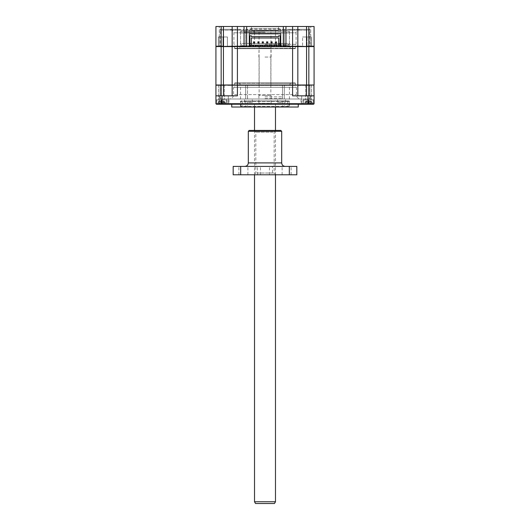 <?xml version="1.0" encoding="UTF-8"?>
<svg xmlns="http://www.w3.org/2000/svg" width="530" height="530" viewBox="0 0 530 530"><rect width="100%" height="100%" fill="white"/><g stroke="black" fill="none" stroke-linecap="round" stroke-linejoin="round"><path stroke-width="0.4" stroke-dasharray="2.65 1.99" d="M285.962 107.02L284.212 107.02L285.962 107.02M285.962 100.905L284.212 100.905L285.962 100.905M244.038 107.02L245.787 107.02L244.038 107.02M244.038 100.905L245.787 100.905L244.038 100.905M288.751 107.02L241.249 107.02L288.751 107.02L289.453 106.318L240.547 106.318L289.453 106.318L289.453 101.608L240.547 101.608L289.453 101.608L288.751 100.905L247.536 100.905L288.751 100.905M241.249 107.02L240.547 106.318L240.547 101.608L241.249 100.905L282.464 100.905L241.249 100.905M298.271 107.02L231.729 107.02M265 46.587L259.064 46.587L265 46.587M265 85.012L259.064 85.012L265 85.012M285.962 46.587L215.922 46.587L215.922 85.012L221.162 85.012L215.922 85.184L221.162 85.184L221.162 95.837L215.922 95.837L215.922 85.184M246.662 26.5L246.662 46.236L247.013 46.587L282.987 46.587L283.338 46.236L283.338 26.5M249.802 46.587L280.198 46.587L280.198 35.841L278.621 35.841L278.621 36.543L251.379 36.543L251.379 35.841L249.802 35.841L249.802 46.587M297.834 46.587L297.834 85.012L297.834 46.587L297.834 85.012L314.078 85.012L314.078 46.587L306.572 46.587L308.838 46.587L308.838 26.5L314.078 26.5L314.078 46.236L306.572 46.236L306.572 26.5L308.838 26.5M232.166 26.5L237.4 26.5L237.4 46.236L232.166 46.236L232.166 26.5L232.166 46.236L232.166 26.5L223.428 26.5L223.428 46.236L215.922 46.236L215.922 26.5L221.162 26.5L221.162 46.587L232.511 46.587L223.428 46.587L223.428 85.012L232.166 85.012L232.166 46.587M297.834 85.012L232.166 85.012M232.166 95.837L232.166 85.184L232.166 95.837L237.4 95.837L221.162 95.837L232.166 95.837L232.166 85.184L221.162 85.012L292.6 85.012L216.094 85.012M307.97 104.224L307.97 103.701L314.078 103.701L313.555 104.224L314.078 103.701L302.948 103.701L314.078 103.701L313.555 104.224L314.078 103.701L302.948 103.701L314.078 103.701L313.555 104.224L216.445 104.224L227.582 104.224L216.445 104.224L227.582 104.224L216.445 104.224L215.922 103.701L307.97 103.701L307.97 95.837L292.6 95.837L308.838 95.837L308.838 85.012L292.6 85.012L306.572 85.012L306.572 46.587L297.489 46.587L297.834 46.236L297.834 26.5L306.572 26.5M265 45.189L287.704 45.189L265 45.189M287.704 45.189C289.334 44.427 289.917 43.844 289.453 43.44L265 43.44L289.453 43.44L289.453 32.959L265 32.959L289.453 32.959A1.749 1.749 0 0 0 287.704 31.217L242.296 31.217L287.704 31.217M277.223 31.217L252.777 31.217L277.223 31.217A1.749 1.749 0 0 0 275.481 32.959L240.547 32.959A1.749 1.749 0 0 1 242.296 31.217M265 44.315L296.091 44.315L265 44.315M265 32.091L244.038 32.091L265 32.091M265 31.217L240.547 31.217L265 31.217M252.777 31.217A1.749 1.749 0 0 1 254.519 32.959L265 32.959L254.519 32.959L254.519 43.44L275.481 43.44L254.519 43.44L252.777 45.189M221.467 26.5L219.281 26.5L221.467 26.5M221.467 36.981L227.416 36.981L221.467 36.981M308.533 26.5L310.719 26.5L308.533 26.5M308.533 36.981L302.584 36.981L308.533 36.981M281.642 26.5L283.437 26.5L281.642 26.5M281.642 31.217L283.437 31.217L281.642 31.217M251.465 26.5L265 26.5L251.465 26.5L251.465 30.608L265 30.608L251.465 30.608L250.856 31.217L279.144 31.217L250.856 31.217M248.358 26.5L246.563 26.5L248.358 26.5M248.358 31.217L246.563 31.217L248.358 31.217M278.535 26.5L265 26.5L278.535 26.5L278.535 30.608L265 30.608L278.535 30.608L279.144 31.217M223.686 46.587L218.32 46.587L227.416 46.587L223.686 46.587L223.686 36.981L218.32 36.981L227.416 36.981L223.686 36.981L223.686 46.587M310.759 46.587L302.584 46.587L302.584 36.981L311.68 36.981L302.584 36.981L302.584 46.587L284.358 46.587L311.68 46.587L307.029 46.587L307.029 36.981L307.029 46.587L310.759 46.587L310.759 36.981L310.759 46.587M289.453 31.217L289.453 45.772L240.547 45.772L289.453 45.772L290.327 46.938L239.673 46.938L290.327 46.938L290.327 48.681L239.673 48.681L290.327 48.681M240.547 31.217L240.547 45.772L239.673 46.938L239.673 48.681M296.091 44.315L296.091 32.787L233.909 32.787L296.091 32.787A2.617 2.617 0 0 1 298.708 30.17L231.292 30.17L231.338 29.296L220.109 29.296L239.176 29.296L220.109 29.296L220.109 46.587L220.109 29.296L220.109 30.17L220.109 29.296L220.877 29.296L220.877 46.587L220.877 29.296L233.134 29.296L233.134 30.17L243.316 30.17L233.134 30.17M233.909 44.315L233.909 32.787A2.617 2.617 0 0 0 231.292 30.17M234.916 48.681L295.084 48.681L234.916 48.681L234.565 48.329L265 48.329L234.565 48.329L234.565 44.315M295.084 48.681L295.435 48.329L265 48.329L295.435 48.329L295.435 44.315M237.4 26.5L297.834 26.5L297.834 46.236L308.838 46.587L308.838 85.012L297.834 85.184L297.834 95.837L292.6 95.837L292.6 85.184L237.4 85.184L237.4 95.837L222.03 95.837L222.03 104.224M223.428 26.5L221.162 26.5M297.834 26.5L297.834 46.236L292.6 46.236L292.6 26.5M232.339 85.012L237.4 85.184L237.4 46.587L232.511 46.587L237.4 46.587L237.4 46.236L292.6 46.236L292.6 46.587L244.038 46.587M223.428 95.837L223.428 85.184L221.162 85.184L221.162 46.587L223.428 46.587L223.428 46.236L232.166 46.236L232.511 46.587L232.166 46.236M216.266 46.587L215.922 46.236M249.279 46.587L249.279 29.296L249.279 33.834L280.721 33.834L280.721 29.296L280.721 46.587L284.358 46.587L247.49 46.587L249.279 46.587L249.279 33.834L280.721 33.834L280.721 46.587M297.489 46.587L297.834 46.236L292.6 46.587L292.6 85.184L297.834 85.184L297.834 95.837L297.661 85.012M227.416 36.981L227.416 46.587L245.642 46.587L227.416 46.587L227.416 36.981M222.971 36.981L222.971 46.587L222.971 36.981M239.176 29.296L239.176 30.17L299.516 30.17L290.824 30.17L290.824 29.296L309.891 29.296L309.891 46.587L307.029 46.587L309.891 46.587L309.891 29.296L289.234 29.296L309.891 29.296L309.891 30.17L309.891 29.296L309.123 29.296L309.123 46.587L309.123 29.296L299.516 29.296L299.516 30.17M230.484 30.17L230.484 29.296M296.866 30.17L286.684 30.17L296.866 30.17L296.866 29.296M294.395 30.17L294.395 29.296L284.358 29.296L284.358 46.587L284.358 30.17M245.642 30.17L245.642 46.587L247.49 46.587L245.642 46.587L245.642 29.296L284.358 29.296M294.395 29.296L245.642 29.296M251.028 28.421L251.028 29.296L251.028 28.421L278.972 28.421L251.028 28.421M278.972 29.296L278.972 28.421L278.972 29.296M235.605 29.296L235.605 30.17M299.516 29.296L290.824 29.296M253.207 46.587L253.207 45.143M255.745 46.587L255.745 45.143M274.255 46.587L274.255 45.143M276.793 46.587L276.793 45.143M243.316 29.296L243.316 30.17L286.684 30.17L286.684 29.296M240.766 29.296L231.338 29.296L231.338 30.17L240.766 30.17L240.766 29.296L233.134 29.296M220.109 30.17L231.338 30.17L220.109 30.17M289.234 29.296L289.234 30.17L298.708 30.17M298.662 30.17L309.891 30.17L298.662 30.17L298.662 29.296L298.662 30.17M249.802 45.143L280.198 45.143M251.286 43.4L249.802 43.4M278.714 43.4L280.198 43.4M254.645 42.996L253.525 42.996L253.525 41.877L254.645 41.877L254.645 42.996M263.377 42.996L262.257 42.996L262.257 41.877L263.377 41.877L263.377 42.996M272.109 42.996L270.989 42.996L270.989 41.877L272.109 41.877L272.109 42.996M251.286 45.143L251.286 37.981L278.714 37.981L278.714 45.143M276.474 42.996L275.355 42.996L275.355 41.877L276.474 41.877L276.474 42.996M267.743 42.996L266.623 42.996L266.623 41.877L267.743 41.877L267.743 42.996M259.011 42.996L257.891 42.996L257.891 41.877L259.011 41.877L259.011 42.996M306.168 103.701L310.62 103.701L311.143 104.224L301.192 104.224L311.143 104.224L306.168 104.224L311.143 104.224L310.62 103.701L301.716 103.701L301.192 104.224L301.716 103.701L310.62 103.701L306.168 103.701M223.832 104.224L218.857 104.224L223.832 104.224M223.832 103.701L219.38 103.701L223.832 103.701M271.989 104.224L231.729 104.224L275.481 104.224L254.519 104.224L271.989 104.224L258.011 104.224L271.989 104.224L271.115 103.35L258.885 103.35L271.115 103.35L271.115 95.493L265 95.493L271.115 95.493M306.168 95.837L310.62 95.837L306.168 95.837M223.832 95.837L219.38 95.837L223.832 95.837M221.467 102.86L226.184 102.86L221.467 102.86M215.922 103.701L215.922 99.859L227.052 99.859L215.922 99.859L215.922 103.701L216.445 104.224L215.922 103.701L216.445 104.224L215.922 103.701L215.922 99.859L227.052 99.859L215.922 99.859L215.922 103.701L227.052 103.701L227.582 104.224L227.052 103.701L215.922 103.701L227.052 103.701L215.922 103.701L215.922 95.837L222.03 95.837M308.533 102.86L313.25 102.86L308.533 102.86M308.533 99.859L302.948 99.859L314.078 99.859L314.078 103.701L314.078 99.859L314.078 103.701L314.078 99.859L302.948 99.859L314.078 99.859L303.816 99.859L311.415 99.859L308.533 99.859L311.415 99.859L308.533 99.859L308.533 104.224L302.418 104.224L308.533 104.224L308.533 99.859M221.467 85.012L218.585 85.012L221.467 85.012M308.533 85.012L311.415 85.012L308.533 85.012M265 85.184L240.547 85.184L265 85.184M308.533 101.608L308.062 101.608L308.089 102.86L308.062 101.608L309.003 101.608L309.295 102.86L309.01 101.608L307.91 101.608L307.804 102.86L309.262 102.86L307.804 102.86L307.91 101.608L309.215 101.608L309.262 102.86L311.918 102.86L309.295 102.86L309.169 101.608L310.527 101.608L309.003 101.608L309.03 100.992L308.023 100.992L308.062 101.608L306.532 101.608L307.91 101.608L307.771 102.86L307.897 101.608L305.558 101.608L308.062 101.608L308.036 100.992L307.91 101.608L308.023 100.992L309.089 100.992L309.169 101.608L309.043 100.992L310.514 100.992L306.539 100.992L309.03 100.992L309.01 101.608L308.533 101.608M265 82.918L239.235 82.918L265 82.918M221.467 101.608L220.844 101.608L220.957 100.992L222.017 100.992L222.282 102.86L218.069 102.86L224.846 102.86L222.282 102.86L222.149 101.608L223.455 101.608L222.09 101.608L222.282 102.86L222.149 101.608L224.428 101.608L224.177 100.992L220.917 100.992L222.017 100.992L222.149 101.608L221.467 101.608M224.17 101.608L222.149 101.608L222.017 100.992L224.177 100.992L224.428 101.608L224.044 100.992L224.428 101.608L223.455 101.608L224.428 101.608L224.303 102.86L224.846 102.86L223.468 102.86L224.846 102.86L224.303 102.86L224.17 101.608M225.065 98.984L221.129 98.984L225.065 98.984M225.065 102.475L221.129 102.475L225.065 102.475M248.457 98.984L252.386 98.984L248.457 98.984M248.457 102.475L252.386 102.475L248.457 102.475M281.543 98.984L277.614 98.984L281.543 98.984M281.543 102.475L277.614 102.475L281.543 102.475M304.935 98.984L308.871 98.984L304.935 98.984M304.935 102.475L308.871 102.475L304.935 102.475M233.558 87.284L296.442 87.284L233.558 87.284L233.558 94.618L296.442 94.618L233.558 94.618A4.366 4.366 0 0 1 229.192 98.984L300.808 98.984L229.192 98.984M296.442 87.284L296.442 94.618A4.366 4.366 0 0 0 300.808 98.984M295.084 82.918L234.916 82.918L295.084 82.918L295.435 83.263L265 83.263L295.435 83.263L295.435 87.284M234.916 82.918L234.565 83.263L265 83.263L234.565 83.263L234.565 87.284L265 87.284L234.565 87.284M307.97 95.837L314.078 95.837L306.572 95.837L306.572 85.184L314.078 85.184L314.078 103.701M265 107.02L289.016 107.02L265 107.02M308.838 95.837L314.078 95.837M215.922 95.837L221.162 95.837M306.572 95.837L297.834 95.837M221.467 99.859L216.75 99.859L224.349 99.859L221.467 99.859L224.349 99.859L221.467 99.859L221.467 104.224L221.467 99.859M310.063 85.012L219.937 85.012L310.063 85.012L309.686 85.383L246.49 85.383L246.337 85.012L246.49 85.383L309.686 85.383L310.063 85.012M283.663 85.012L283.51 85.383L283.663 85.012M220.877 85.184L246.49 85.383L220.314 85.383L220.877 85.184L220.877 98.984L245.642 98.984L220.109 98.984L220.109 85.184L220.109 98.984L220.877 98.984L220.877 85.184M219.937 85.012L220.314 85.383L219.937 85.012M309.348 102.86L311.514 102.86L309.348 102.86L309.215 101.608L311.494 101.608L309.215 101.608L309.083 100.992L311.249 100.992L309.083 100.992L309.348 102.86M223.468 102.86L223.448 100.992L223.468 102.86M224.846 102.86L224.177 100.992L224.846 102.86M222.196 102.86L222.017 100.992L218.738 100.992L220.95 100.992L220.844 101.608L222.09 101.608L220.785 101.608L222.09 101.608L221.977 100.992L222.196 102.86M220.745 102.86L220.844 101.608L219.46 101.608L220.844 101.608L220.95 100.992L220.738 102.86M220.639 102.86L220.772 101.608L218.493 101.608L220.772 101.608L220.897 100.992L218.738 100.992L220.897 100.992L220.652 102.86M219.453 102.86L219.46 101.608L218.493 101.608L219.46 101.608L219.473 100.992L219.453 102.86M218.069 102.86L218.877 100.992L218.069 102.86M247.49 98.984L282.51 98.984L245.642 98.984L247.49 98.984L247.49 85.184L247.49 98.984M284.358 98.984L309.123 98.984L282.51 98.984L284.358 98.984L284.358 85.184L284.358 98.984M309.891 85.184L309.891 98.984L309.891 85.184M309.262 102.86L309.043 100.992L309.262 102.86M310.534 102.86L310.527 101.608L311.349 101.608L310.527 101.608L310.52 100.992L311.249 100.992L310.52 100.992L310.534 102.86M311.918 102.86L311.249 100.992L311.514 102.86L311.11 100.992L311.448 102.86L311.236 100.992L311.918 102.86M307.705 102.86L308.023 100.992L305.803 100.992L307.97 100.992L307.705 102.86M306.519 102.86L306.532 101.608L305.724 101.608L306.532 101.608L306.539 100.992L305.83 100.992L306.539 100.992L306.519 102.86M305.141 102.86L305.81 100.992L305.552 102.86L305.823 100.992L305.154 102.86M307.718 102.86L307.983 100.992L307.718 102.86M305.618 102.86L305.724 101.608L305.618 102.86M309.123 98.984L309.891 98.984L309.123 98.984L309.123 85.184L309.123 98.984M305.724 101.608L305.83 100.992L305.724 101.608M275.481 501.751L254.519 501.751M274.474 503.5L255.526 503.5M265 57.068L271.115 57.068L265 57.068M265 95.493L258.885 95.493L265 95.493M265 48.329L271.115 48.329L265 48.329M259.064 32.091L259.064 48.157L270.936 48.157L259.064 48.157L258.885 57.068M265 30.342L275.481 30.342L265 30.342M265 30.515L259.455 30.515L265 30.515M271.115 57.068L270.936 32.091M265 98.633L282.464 98.633L265 98.633M265 96.891L282.464 96.891L265 96.891M257.057 173.038L274.169 173.038L257.057 173.038M270.459 174.787L254.082 174.787L270.459 174.787M290.519 166.407L282.106 166.407L290.519 166.407M290.519 174.787L282.106 174.787L290.519 174.787M268.902 166.407L260.495 166.407L268.902 166.407M268.902 174.787L260.495 174.787L268.902 174.787M247.285 166.407L238.878 166.407L247.285 166.407M247.285 174.787L238.878 174.787L247.285 174.787M272.943 132.169L255.831 132.169L272.943 132.169M270.459 130.426L254.082 130.426L270.459 130.426M247.53 166.407L285.173 166.407L247.53 166.407M248.318 131.294L281.682 131.294M280.807 130.426L249.193 130.426M296.827 174.787L233.173 174.787M296.827 166.407L272.506 166.407L272.506 174.787M257.494 174.787L257.494 166.407L233.173 166.407M257.494 166.407L272.506 166.407M242.296 45.189C240.666 44.427 240.083 43.844 240.547 43.44L265 43.44L240.547 43.44L240.547 32.959L275.481 32.959L275.481 43.44L277.223 45.189M219.241 36.981L219.241 46.587L219.241 36.981M306.313 36.981L306.313 46.587L306.313 36.981M247.49 29.296L247.49 30.17M282.51 30.17L282.51 29.296M282.51 98.984L282.51 85.184L282.51 98.984M245.642 85.184L245.642 98.984L245.642 85.184M281.682 162.909L248.318 162.909M284.212 100.905L284.212 107.02M242.296 100.905L242.296 107.02M247.536 100.905L247.536 107.02M287.704 100.905L287.704 107.02M245.787 100.905L245.787 107.02M282.464 100.905L282.464 107.02M259.064 85.012L259.064 46.587M270.936 85.012L270.936 46.587M244.038 44.315L244.038 45.189M244.038 31.217L244.038 32.091M278.972 44.315L278.972 45.189M278.972 31.217L278.972 32.091M285.962 44.315L285.962 45.189M285.962 31.217L285.962 32.091M251.028 44.315L251.028 45.189M251.028 31.217L251.028 32.091M219.281 36.981L219.281 26.5L219.281 36.981M306.353 36.981L306.353 26.5L306.353 36.981M279.853 31.217L279.853 26.5M246.563 31.217L246.563 26.5M311.68 36.981L311.68 46.587L311.68 36.981M223.647 36.981L223.647 26.5L223.647 36.981M310.719 36.981L310.719 26.5L310.719 36.981M283.437 31.217L283.437 26.5M250.147 31.217L250.147 26.5M218.32 36.981L218.32 46.587L218.32 36.981M219.38 103.701L218.857 104.224L219.38 103.701L219.38 95.837L219.38 103.701M301.716 103.701L301.716 95.837L301.716 103.701M240.984 107.02L240.984 101.608M226.184 102.86L226.184 99.859L226.184 102.86M313.25 102.86L313.25 99.859L313.25 102.86M218.585 85.012L218.585 99.859L218.585 85.012M305.651 85.012L305.651 99.859L305.651 85.012M239.235 82.918L240.547 85.184L240.547 101.608M221.129 102.475L221.129 98.984L221.129 102.475M244.529 102.475L244.529 98.984L244.529 102.475M277.614 102.475L277.614 98.984L277.614 102.475M301.007 102.475L301.007 98.984L301.007 102.475M228.284 103.701L228.808 104.224L228.284 103.701L228.284 95.837L228.284 103.701M302.948 103.701L302.418 104.224L302.948 103.701L302.948 99.859L302.948 103.701M310.62 103.701L310.62 95.837L310.62 103.701M227.052 99.859L227.052 103.701L227.052 99.859M289.016 107.02L289.016 101.608M216.75 102.86L216.75 99.859L216.75 102.86M303.816 102.86L303.816 99.859L303.816 102.86M224.349 85.012L224.349 99.859L224.349 85.012M311.415 85.012L311.415 99.859L311.415 85.012M290.765 82.918L289.453 85.184L289.453 101.608M218.612 102.86L218.877 100.992L218.612 102.86M311.375 102.86L311.11 100.992L311.375 102.86M305.684 102.86L305.942 100.992L305.684 102.86M228.993 102.475L228.993 98.984L228.993 102.475M252.386 102.475L252.386 98.984L252.386 102.475M285.471 102.475L285.471 98.984L285.471 102.475M308.871 102.475L308.871 98.984L308.871 102.475M275.481 174.787L275.481 130.426M275.481 107.02L275.481 104.224M258.885 95.493L258.885 103.35L258.011 104.224M270.85 57.068L270.85 95.493M275.481 30.342L275.481 32.091M254.519 174.787L254.519 130.426M254.519 107.02L254.519 104.224M259.15 57.068L259.15 95.493M254.519 30.342L254.519 32.091M282.464 98.633L282.464 96.891M247.536 98.633L247.536 96.891M254.082 130.426L255.831 132.169L255.831 173.038L254.082 174.787M291.122 174.787L291.122 166.407M269.505 174.787L269.505 166.407M247.894 174.787L247.894 166.407M275.918 174.787L274.169 173.038L274.169 132.169L275.918 130.426M282.106 174.787L282.106 166.407M260.495 174.787L260.495 166.407M238.878 174.787L238.878 166.407"/><path stroke-width="0.79" d="M221.162 95.837L221.162 85.012L215.922 85.012L215.922 46.587L221.162 46.587L221.162 26.5L215.922 26.5L215.922 46.236L223.428 46.236L223.428 26.5L221.162 26.5M232.166 26.5L232.166 46.236L221.162 46.587L221.162 85.012L223.428 85.012L223.428 46.587L247.013 46.587L246.662 46.236L237.4 46.236L237.4 26.5L223.428 26.5M308.838 26.5L308.838 46.236L314.078 46.236L314.078 26.5L283.338 26.5L283.338 46.236L282.987 46.587L280.198 46.587L280.721 46.587L280.721 33.834L249.279 33.834L249.279 46.587L249.802 46.587L244.038 46.587L244.038 26.5L237.4 26.5M292.6 26.5L292.6 46.236L282.987 46.587L306.572 46.587L306.572 85.012L297.834 85.012L297.834 46.587M306.572 26.5L306.572 46.236L308.838 46.236L308.838 46.587L297.834 46.236L297.834 26.5M297.834 95.837L297.834 85.184L308.838 85.012L308.838 46.587L314.078 46.587L314.078 85.012L308.838 85.012L308.838 95.837M232.166 46.587L232.166 85.012L297.834 85.012M232.166 85.012L223.428 85.012L232.166 85.184L232.166 95.837M283.338 26.5L244.038 26.5M232.166 46.236L232.511 46.587L232.166 46.236L237.4 46.236L237.4 85.184L292.6 85.184L292.6 95.837L307.97 95.837L307.97 103.701L215.922 103.701L216.445 104.224L222.03 104.224L222.03 95.837L215.922 95.837L215.922 103.701M246.662 26.5L246.662 46.236M285.962 26.5L285.962 46.236L283.338 46.236M297.661 85.012L292.6 85.184L292.6 46.236L297.834 46.236L297.489 46.587M216.266 46.587L215.922 46.236M280.721 46.587L280.721 33.834L249.279 33.834L249.279 46.587M313.733 46.587L314.078 46.236L313.733 46.587M280.198 45.143L280.198 46.587L249.802 46.587L249.802 35.841L251.379 35.841L251.379 36.543L278.621 36.543L278.621 35.841L280.198 35.841L280.198 45.143L249.802 45.143M253.207 46.587L253.207 45.143M255.745 45.143L255.745 46.587M274.255 46.587L274.255 45.143M276.793 45.143L276.793 46.587M251.286 45.143L251.286 43.4L249.802 43.4M251.286 43.4L251.286 37.981L278.714 37.981L278.714 43.4L280.198 43.4M278.714 43.4L278.714 45.143M254.645 42.996L254.645 41.877L253.525 41.877L253.525 42.996L254.645 42.996M263.377 42.996L263.377 41.877L262.257 41.877L262.257 42.996L263.377 42.996M272.109 42.996L272.109 41.877L270.989 41.877L270.989 42.996L272.109 42.996M276.474 42.996L276.474 41.877L275.355 41.877L275.355 42.996L276.474 42.996M267.743 42.996L267.743 41.877L266.623 41.877L266.623 42.996L267.743 42.996M259.011 42.996L259.011 41.877L257.891 41.877L257.891 42.996L259.011 42.996M231.729 104.224L231.729 107.02L298.271 107.02L298.271 104.224M307.97 104.224L307.97 103.701L314.078 103.701L313.555 104.224L222.03 104.224M223.428 95.837L223.428 85.184L215.922 85.184L215.922 95.837M222.03 95.837L237.4 95.837L237.4 85.184L232.339 85.012M314.078 103.701L314.078 95.837L307.97 95.837M314.078 95.837L313.906 85.012L306.572 85.184L306.572 95.837M275.481 501.751L274.474 503.5L255.526 503.5L254.519 501.751L275.481 501.751L275.481 174.787M240.68 166.407L233.173 166.407L233.173 174.787L240.68 174.787L240.68 166.407L289.32 166.407L289.32 174.787L296.827 174.787L296.827 166.407L289.32 166.407M248.318 131.294L249.193 130.426L280.807 130.426L281.682 131.294L248.318 131.294L248.318 162.909L281.682 162.909C281.887 165.035 283.053 166.195 285.173 166.407M240.68 174.787L289.32 174.787M275.481 130.426L275.481 107.02M254.519 501.751L254.519 174.787M254.519 130.426L254.519 107.02M248.318 162.909C248.113 165.035 246.947 166.195 244.827 166.407M281.682 131.294L281.682 162.909"/></g></svg>
